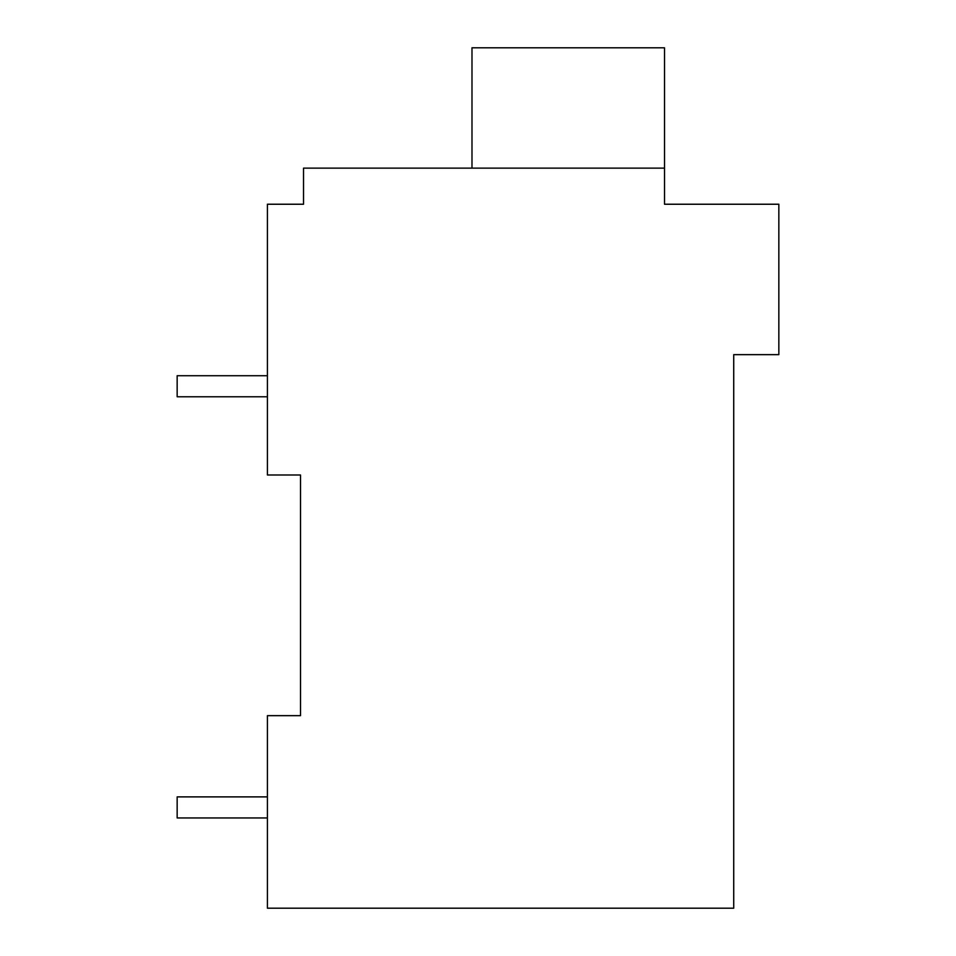 <?xml version="1.0" encoding="UTF-8"?>
<svg xmlns="http://www.w3.org/2000/svg" width="956" height="956" viewBox="0 0 956 956"><rect width="100%" height="100%" fill="white"/><g stroke="black" fill="none" stroke-linecap="round" stroke-linejoin="round"><path stroke-width="1.43" d="M733.718 354.652L733.718 908.2L267.417 908.2L267.417 715.662L300.507 715.662L300.507 474.989L267.417 474.989L267.417 204.237L303.518 204.237L303.518 168.136L664.516 168.136L664.516 204.237L778.841 204.237L778.841 354.652L733.718 354.652M297.495 204.237L303.518 204.237M300.507 715.662L267.417 715.662M664.516 168.136L664.516 47.8L471.989 47.8L471.989 168.136M267.417 796.886L177.159 796.886L177.159 817.954L267.417 817.954M267.417 375.72L177.159 375.72L177.159 396.776L267.417 396.776"/></g></svg>
